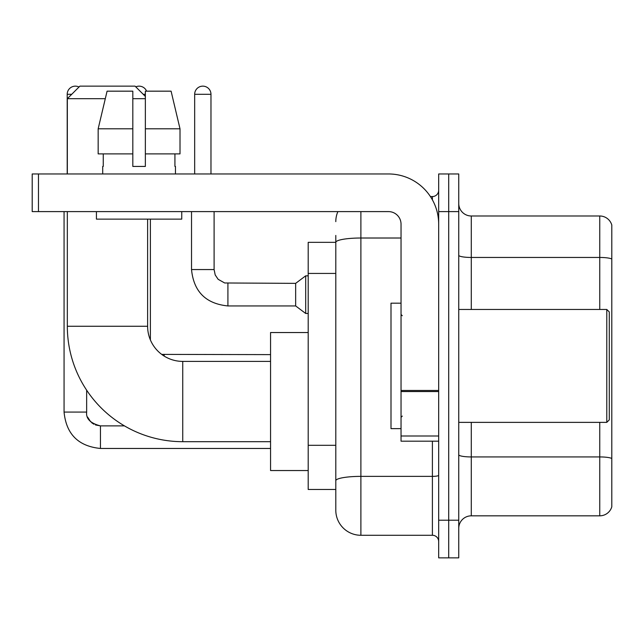 <?xml version="1.0" encoding="UTF-8"?>
<svg xmlns="http://www.w3.org/2000/svg" width="644" height="644" viewBox="0 0 644 644"><rect width="100%" height="100%" fill="white"/><g stroke="black" fill="none" stroke-linecap="round" stroke-linejoin="round"><path stroke-width="0.97" d="M360.89 211.602L360.89 535.277A25.092 25.092 0 0 1 335.798 510.185L335.798 235.438L335.798 242.337L308.202 242.337L308.202 489.48L335.798 489.48M438.677 520.215L438.677 557.857L448.707 557.857L448.707 520.215L448.707 557.857L458.745 557.857L458.745 520.215L448.707 520.215L448.707 211.602L448.707 520.215L438.677 520.215L438.677 211.602L448.707 211.602L448.707 173.96L448.707 211.602L458.745 211.602L458.745 520.215M458.745 211.602L458.745 173.96L438.677 173.96L438.677 211.602M360.89 535.277L432.398 535.277L432.398 441.18M430.401 196.549L432.398 196.549A6.271 6.271 0 0 0 438.677 190.27M335.798 510.185L335.798 485.093M401.035 238.014L360.89 238.014A25.092 4.355 180 0 0 335.798 242.369L335.798 235.438M438.677 541.548A6.271 6.271 0 0 0 432.398 535.277M335.798 221.633A25.092 25.092 0 0 1 337.891 211.602M458.745 528.37A12.542 12.542 0 0 1 471.287 515.828L599.757 515.828L599.757 422.367M611.8 225.022A12.542 12.542 0 0 0 599.757 215.99A12.542 12.542 0 0 1 611.8 225.022L611.8 506.796A12.542 12.542 0 0 1 599.757 515.828M611.8 226.028L611.8 259.025A12.542 2.182 180 0 0 599.757 257.455L599.757 215.99L471.287 215.99A12.542 12.542 0 0 1 458.745 203.448A12.542 12.542 0 0 0 471.287 215.99L471.287 309.458M180.006 153.892L180.006 128.8L171.095 91.166L180.006 128.8L180.006 153.892L145.359 153.892L145.359 91.166L171.095 91.166L180.006 128.8L145.359 128.8M270.561 441.687L182.743 441.687A115.421 115.421 0 0 1 67.33 326.267L67.33 211.602M182.743 441.687L182.743 361.397A35.13 35.13 0 0 1 147.621 326.267L147.621 219.129M105.286 98.693L67.33 98.693L79.872 86.143L135.071 86.143L145.359 96.431M145.359 98.693L132.817 98.693M67.33 173.96L67.33 98.693M308.202 332.537L270.561 332.537L270.561 470.539L308.202 470.539M67.201 173.96L67.201 94.298A8.155 8.155 0 0 1 79.011 87.012M64.062 211.602L64.062 412.079L86.65 412.079L86.65 390.192M135.779 86.851A8.155 8.155 0 0 1 146.615 91.166M194.665 173.96L194.665 94.298A8.155 8.155 0 0 1 202.82 86.143A8.155 8.155 0 0 1 210.974 94.298L210.974 173.96M227.912 305.94C205.839 303.759 193.707 291.635 191.526 269.562C193.707 291.635 205.839 303.759 227.912 305.94C205.839 303.759 193.707 291.635 191.526 269.562C193.707 291.635 205.839 303.759 227.912 305.94C205.839 303.759 193.707 291.635 191.526 269.562C193.707 291.635 205.839 303.759 227.912 305.94C205.839 303.759 193.707 291.635 191.526 269.562C193.707 291.635 205.839 303.759 227.912 305.94C205.839 303.759 193.707 291.635 191.526 269.562C193.707 291.635 205.839 303.759 227.912 305.94C205.839 303.759 193.707 291.635 191.526 269.562C193.707 291.635 205.839 303.759 227.912 305.94C205.839 303.759 193.707 291.635 191.526 269.562C193.707 291.635 205.839 303.759 227.912 305.94C205.839 303.759 193.707 291.635 191.526 269.562C193.707 291.635 205.839 303.759 227.912 305.94C205.839 303.759 193.707 291.635 191.526 269.562L214.106 269.562L215.201 274.948L218.155 279.319L224.676 282.974L295.652 283.36L295.652 305.94L227.912 305.94L227.912 283.384M295.652 283.36L305.691 275.833L305.691 313.467L308.202 313.467M438.677 441.18L401.035 441.18L401.035 390.449L438.677 390.449M438.677 224.144A50.184 50.184 0 0 0 388.493 173.96L38.471 173.96L38.471 211.602L388.493 211.602A12.542 12.542 0 0 1 401.035 224.144L401.035 390.449M38.471 211.602L32.2 211.602L32.2 173.96L38.471 173.96M145.359 166.434L132.817 166.434L145.359 166.434L145.359 153.892M102.702 166.434L103.249 166.434L102.702 166.434L102.702 173.96M175.466 166.434L174.927 166.434L175.466 166.434L175.466 173.96M174.927 153.892L174.927 166.434M132.817 128.8L98.162 128.8L107.081 91.166L132.817 91.166L132.817 166.434M103.249 166.434L103.249 153.892M96.431 211.602L96.431 219.129L181.745 219.129L181.745 211.602M132.817 153.892L98.162 153.892L98.162 128.8L107.081 91.166M606.785 309.458L609.288 311.962L609.288 419.856L606.785 422.367L606.785 309.458L458.745 309.458M401.035 303.179L390.997 303.179L390.997 428.638L401.035 428.638M335.798 273.434L308.202 273.434M335.798 445.31L308.202 445.31M438.677 475.288A6.271 1.087 0 0 1 432.398 476.375L360.89 476.375A25.092 4.355 180 0 0 335.798 480.73M432.398 199.849L432.398 196.549M611.8 458.504A12.542 2.182 180 0 0 599.757 456.934L471.287 456.934L471.287 515.828M599.757 309.458L599.757 257.455L471.287 257.455A12.542 2.182 0 0 1 458.745 255.282M471.287 422.367L471.287 456.934A12.542 2.182 0 0 1 458.745 454.753M67.33 326.267L147.621 326.267M95.473 424.951L100.448 425.877L100.448 448.457C78.375 446.276 66.243 434.153 64.062 412.079C66.243 434.153 78.375 446.276 100.448 448.457C78.375 446.276 66.243 434.153 64.062 412.079C66.243 434.153 78.375 446.276 100.448 448.457C78.375 446.276 66.243 434.153 64.062 412.079C66.243 434.153 78.375 446.276 100.448 448.457C78.375 446.276 66.243 434.153 64.062 412.079C66.243 434.153 78.375 446.276 100.448 448.457C78.375 446.276 66.243 434.153 64.062 412.079C66.243 434.153 78.375 446.276 100.448 448.457C78.375 446.276 66.243 434.153 64.062 412.079C66.243 434.153 78.375 446.276 100.448 448.457L270.561 448.457M67.201 94.298L71.717 94.298M143.226 94.298L145.359 94.298M164.18 354.643L164.18 356.084M214.106 269.562L214.106 211.602M194.665 94.298L210.974 94.298M438.677 391.544L401.035 391.544M401.035 435.996L438.677 435.996M270.561 361.397L182.743 361.397M124.445 425.877L100.448 425.877C90.49 423.366 85.885 418.769 86.65 412.079C85.885 418.769 90.49 423.366 100.448 425.877C90.49 423.366 85.885 418.769 86.65 412.079C85.885 418.769 90.49 423.366 100.448 425.877C90.49 423.366 85.885 418.769 86.65 412.079L86.658 412.53M87.576 417.046L90.707 421.852M91.706 422.754L93.895 424.219M150.382 339.911L150.382 219.129M161.708 354.393L270.561 354.619M295.652 305.94L305.691 313.467M191.526 269.562L191.526 211.602M305.691 275.833L308.202 275.833M458.745 422.367L606.785 422.367M402.291 315.729L401.035 314.473M402.291 416.088L401.035 417.344"/></g></svg>
